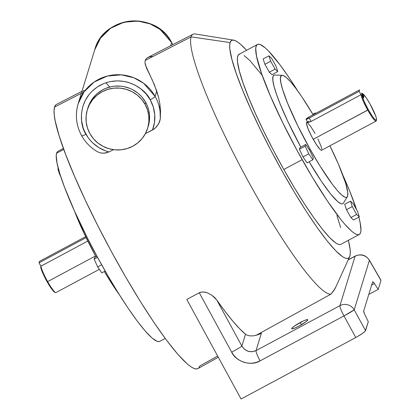 <?xml version="1.0" encoding="UTF-8"?>
<svg xmlns="http://www.w3.org/2000/svg" width="420" height="420" viewBox="0 0 420 420"><rect width="100%" height="100%" fill="white"/><g stroke="black" fill="none" stroke-linecap="round" stroke-linejoin="round"><path stroke-width="0.63" d="M81.695 135.812A5.255 0.719 150.7 0 1 81.685 135.691A42.058 41.244 17.1 0 1 78.183 103.688C74.96 114.828 76.13 125.533 81.69 135.807C85.559 142.611 90.909 147.977 97.75 151.888L100.763 152.969L103.173 153.206L105.672 153.001L108.995 151.935A36.803 36.088 17.1 0 1 85.974 134.221A5.255 0.719 150.7 0 1 81.695 135.812A5.255 0.719 -29.3 0 0 85.974 134.221C79.464 125.612 76.718 98.39 100.249 85.218C124.267 72.917 146.281 89.812 150.213 99.802A5.255 0.719 -29.3 0 0 155.101 96.364L143.593 83.249L133.817 77.768L121.343 74.849L107.363 76.046L94.133 82.047L84 91.954L78.183 103.688L94.7 49.875L100.517 38.141L110.649 28.235L123.879 22.234L137.86 21.037L150.334 23.956L160.104 29.437L171.617 42.551A5.255 0.719 -29.3 0 0 171.607 42.425A5.255 0.719 150.7 0 1 171.617 42.551A42.058 41.244 -162.9 0 0 130.41 21.089A42.058 41.244 -162.9 0 0 94.7 49.875C103.22 15.703 155.962 10.673 171.612 42.436L172.772 44.651M307.524 122.02L306.684 122.467A15.771 2.216 61.8 0 0 313.226 139.325L368.319 109.709L372.545 116.498L374.813 119.327L376.22 120.257L376.562 119.149L375.779 116.172L370.062 104.039L366.503 98.212L363.578 94.427L362.329 93.508L363.951 96.395L363.2 97.346L363.951 96.395L362.329 93.508L361.463 93.235L363.405 96.695L361.463 93.235A15.771 2.216 -118.2 0 1 361.625 93.287A15.771 2.216 61.8 0 0 361.546 93.256A15.771 2.216 61.8 0 0 361.463 93.235L362.329 93.508A15.141 2.126 -118.2 0 1 362.381 93.518A15.141 2.126 -118.2 0 1 370.062 104.039A15.141 2.126 -118.2 0 1 376.535 119.942A15.141 2.126 -118.2 0 1 368.319 109.709L367.736 110.124A15.771 2.216 61.8 0 0 376.288 120.782L376.535 119.942M343.114 203.49L342.2 203.91L340.956 203.71L337.549 201.458L330.377 193.667L321.316 181.204L309.136 161.789A72.912 10.243 61.8 0 0 343.403 203.128L347.345 196.691A69.085 9.707 -118.2 0 1 310.159 149.315L309.393 149.798L310.159 149.315L320.05 166.078L332.309 184.238L337.502 190.717L341.796 195.111L345.03 197.243L346.206 197.431L347.072 197.038L347.624 196.056L347.755 192.386L345.539 182.905L338.447 164.231L329.905 145.814A69.085 9.707 -118.2 0 1 347.345 196.691M55.03 292.325L53.618 291.396L51.355 288.566L45.948 279.615L41.417 269.656L40.688 267.052L40.919 266.196L39.034 262.836L40.919 266.196L87.811 241.07L40.919 266.196L40.688 267.052A15.141 2.126 61.8 0 0 47.129 281.778L47.644 281.605A15.771 2.216 -118.2 0 1 40.919 266.196A15.771 2.216 61.8 0 0 47.644 281.605L47.129 281.778A15.141 2.126 61.8 0 0 54.81 292.299L55.645 292.562A15.771 2.216 -118.2 0 1 47.644 281.605L95.54 255.943L47.644 281.605A15.771 2.216 61.8 0 0 55.996 292.551L99.356 269.325M74.34 210.688A69.085 9.707 61.8 0 0 96.012 256.814L83.769 232.722L74.34 210.688M300.248 322.513A9.203 1.255 150.7 0 1 307.744 319.736A9.203 1.255 150.7 0 1 299.192 325.962L294.819 328.062L292.1 328.87L291.69 328.54L291.947 328.12L294.415 326.062L303.282 321.001L305.77 319.977L307.697 319.683L307.493 320.355L306.101 321.62L299.192 325.962A9.203 1.255 150.7 0 1 291.695 328.739A9.203 1.255 150.7 0 1 300.248 322.513L301.466 324.686L300.248 322.513M63.41 148.417L57.944 151.342A107.777 15.141 61.8 0 0 56.59 153.237L63.767 149.394L56.59 153.237L56.233 155.668L57.041 163.107L59.84 173.749L64.523 187.184L74.66 211.407L87.743 238.639L97.555 257.313L107.798 275.567L118.083 292.698L128.011 308.044L137.198 321.022L145.304 331.133L152.003 337.979L157.043 341.308L158.881 341.607L159.752 341.344M233.609 40.136L195.284 33.983A147.21 20.68 61.8 0 0 191.1 36.876A147.21 20.68 -118.2 0 1 192.99 34.262L147.856 57.456L146.129 58.779L145.189 60.475L191.1 36.876L230.097 42.567A123.554 17.357 -118.2 0 1 233.609 40.136A123.554 17.357 -118.2 0 1 246.577 50.29L240.518 44.258L237.374 41.832L234.738 40.441L232.633 40.099L231.084 40.808L230.097 42.567L191.1 36.876A147.21 20.68 61.8 0 0 247.296 179.487A147.21 20.68 61.8 0 0 330.965 294.142L335.018 288.729L349.634 256.72A123.554 17.357 -118.2 0 1 281.941 170.746A123.554 17.357 -118.2 0 1 230.097 42.567L229.693 45.349L229.861 49.13L231.94 59.546L236.245 73.411L242.618 90.195L250.814 109.247L260.51 129.838L271.346 151.179L282.891 172.447L294.714 192.822L306.353 211.528L317.368 227.845L327.327 241.138L335.853 250.908L342.615 256.767L345.251 258.158L347.356 258.5L348.91 257.791L349.892 256.037A123.554 17.357 -118.2 0 1 349.634 256.72M81.974 95.041L83.181 91.109L83.722 90.416L84.299 90.542M81.984 91.308L56.485 104.412A149.84 21.047 61.8 0 0 54.553 107.069L81.38 93.282L54.553 107.069A149.84 21.047 61.8 0 0 113.668 255.722A149.84 21.047 61.8 0 0 197.999 368.571L218.3 357.242M217.639 356.034L199.836 365.962L198.644 368.088M348.369 240.298A123.554 17.357 -118.2 0 1 349.892 256.037L350.301 253.255L350.128 249.47L348.369 240.298M302.153 159.658A107.777 15.141 -118.2 0 1 257.455 44.462A107.777 15.141 -118.2 0 1 297.78 90.988L289.181 77.768L279.993 64.796L268.349 50.836L265.188 47.833L260.148 44.504L258.31 44.21L256.956 44.83L256.1 46.358L255.743 48.783L256.552 56.227L261.461 73.269L270.412 96.007L282.629 122.488L297.061 150.434L312.464 177.434L327.516 201.164L340.914 219.581L344.81 224.254L351.508 231.1L354.254 233.216L356.554 234.428L358.386 234.728L359.741 234.108L360.602 232.58L360.959 230.15L360.15 222.71L358.838 217.172A107.777 15.141 -118.2 0 1 359.247 234.476A107.777 15.141 -118.2 0 1 302.153 159.658L283.799 169.491L302.153 159.658M257.455 44.462L239.101 54.296A107.777 15.141 61.8 0 0 283.799 169.491A107.777 15.141 61.8 0 0 340.893 244.303L359.247 234.476M148.176 126.509L149.153 122.462L149.567 118.319L149.415 114.156L148.696 110.04L147.425 106.055L145.625 102.265L145.021 104.234L145.625 102.265A31.547 30.933 -162.9 0 0 114.718 86.168A31.547 30.933 -162.9 0 0 87.938 107.756L87.329 109.725A31.547 30.933 17.1 0 1 114.114 88.137A31.547 30.933 17.1 0 1 145.021 104.234A31.547 30.933 17.1 0 1 147.646 128.237A31.547 30.933 17.1 0 1 120.86 149.825A31.547 30.933 17.1 0 1 89.959 133.728A31.547 30.933 17.1 0 1 87.329 109.725M170.636 45.754L171.617 42.551L170.636 45.754M78.183 103.688A42.058 41.244 17.1 0 1 113.894 74.902A42.058 41.244 17.1 0 1 155.101 96.364L156.744 91.014L152.25 79.942L146.496 68.045L144.963 62.575L145.189 60.475L146.129 58.779L147.772 57.503L150.003 56.711L152.717 56.448M335.617 287.317L334.036 290.346L330.965 294.142L256.106 335.323L330.965 294.142A147.21 20.68 -118.2 0 1 247.296 179.487A147.21 20.68 -118.2 0 1 191.1 36.876L145.189 60.475L144.963 62.575L145.42 65.09L154.534 85.103L158.503 97.046L156.744 91.014L155.101 96.364A42.058 41.244 17.1 0 1 160.309 119.002L160.534 111.111L159.841 103.724L158.503 97.046L159.841 103.724L160.309 119.002L159.474 122.189L156.691 126.641L154.061 129.082L145.415 133.607L152.513 130.032L155.447 127.932L158.723 123.742L160.309 119.002A42.058 41.244 -162.9 0 0 155.101 96.364A5.255 0.719 150.7 0 1 150.213 99.802L153.29 107.027L154.733 114.707L154.466 122.498L152.513 130.032A36.803 36.088 17.1 0 0 150.213 99.802L146.113 93.933L140.936 88.945L134.888 85.04L128.189 82.362L124.677 81.517L117.5 80.861L110.345 81.59L106.859 82.472L103.483 83.685L97.188 87.055L91.697 91.581L89.318 94.222L85.412 100.139L82.766 106.696L81.475 113.657L81.59 120.745L83.108 127.685L84.378 131.019L87.948 137.356L90.237 140.285L92.815 142.973L98.721 147.52L105.425 150.811L108.995 151.935L103.997 153.184L100.763 152.969L97.734 151.883M376.336 120.225A15.771 2.216 -118.2 0 1 376.089 121.07A15.771 2.216 -118.2 0 1 367.736 110.124A15.771 2.216 -118.2 0 1 361.011 94.715L311.089 121.459L308.159 122.362L307.629 122.131L308.921 121.286M308.012 121.769L308.411 121.543M39.034 262.836L86.111 237.615L39.034 262.836L39.491 261.361L39.034 262.836M85.638 236.633L39.491 261.361L85.638 236.633M307.629 122.131L308.6 122.33L311.089 121.459L309.204 118.099L359.126 91.355L361.011 94.715L311.089 121.459L309.204 118.099A3.943 0.541 150.7 0 1 305.991 119.291A3.943 0.541 150.7 0 1 309.656 116.623L305.991 119.207L308.537 118.445L359.126 91.355L359.578 89.88L309.656 116.623L359.578 89.88L359.126 91.355L361.011 94.715A15.771 2.216 61.8 0 0 367.736 110.124L313.226 139.325A15.771 2.216 61.8 0 0 321.578 150.276L376.089 121.07M363.951 96.395L363.5 97.876L361.877 94.983L361.011 94.715L361.877 94.983L363.5 97.876L363.951 96.395M172.73 44.678A42.058 41.244 -162.9 0 0 171.617 42.551L172.73 44.678M147.646 128.237L148.25 126.268A31.547 30.933 -162.9 0 0 145.625 102.265L142.112 97.23L139.997 94.988L137.676 92.957L132.489 89.607L129.67 88.321L123.737 86.588L120.671 86.158L114.497 86.189L111.447 86.651L105.572 88.447L102.8 89.759L97.724 93.161L95.466 95.214L91.628 99.928L90.08 102.548L87.811 108.171M113.489 149.672L108.995 151.935L113.489 149.672M145.021 104.234L147.472 109.835L148.775 115.784L148.874 121.858L147.767 127.822L145.499 133.445L142.154 138.516L137.86 142.832L132.783 146.234L127.118 148.585L121.081 149.803L114.907 149.835L108.833 148.68L103.094 146.386L97.907 143.036L93.471 138.763L89.959 133.728L87.502 128.132L86.2 122.178L86.1 116.104L87.208 110.14L89.476 104.517L92.825 99.451L97.12 95.13L102.197 91.728L107.861 89.376L113.894 88.158L120.067 88.127L126.142 89.282L131.88 91.576L137.072 94.925L141.503 99.199L145.021 104.234M344.715 204.272L350.495 201.175L353.157 203.632L357.572 211.496L359.326 216.909L353.546 220.007L359.326 216.909L356.664 214.452L350.884 217.549L353.546 220.007L350.884 217.549L356.664 214.452L352.249 206.588L346.469 209.685L350.884 217.549L346.469 209.685L352.249 206.588L350.495 201.175L344.715 204.272L346.469 209.685L344.715 204.272M353.157 203.632L350.495 201.175L352.249 206.588L356.664 214.452L359.326 216.909L357.572 211.496L353.157 203.632M315.184 113.663L315.404 112.948L312.853 114.314L315.404 112.948L315.704 113.384L315.404 112.948L315.184 113.663M356.643 209.848L349.676 191.032L342.851 175.13A107.777 15.141 -118.2 0 1 356.643 209.848M307.072 162.892L302.988 156.933L299.429 149.268L299.954 147.562L299.429 149.268L302.988 156.933L307.072 162.892L312.858 159.794L307.072 162.892M271.981 74.666L269.32 72.209L264.91 64.339L263.151 58.931L264.91 64.339L269.32 72.209L271.981 74.666L277.762 71.568L275.105 69.111L269.32 72.209L275.105 69.111L270.69 61.241L264.91 64.339L270.69 61.241L268.937 55.834L263.151 58.931L268.937 55.834L271.593 58.291L276.008 66.155L277.762 71.568L271.981 74.666M300.825 147.095L287.989 121.821L280.392 104.585L276.633 94.684L274.087 86.504L272.864 80.357L273 76.482L273.583 75.448L274.785 75.017A72.912 10.243 61.8 0 0 300.825 147.095M275.105 69.111L277.762 71.568L276.008 66.155L271.593 58.291L268.937 55.834L270.69 61.241L275.105 69.111M309.818 150.423L313.378 158.088L312.858 159.794L308.768 153.835L302.988 156.933L308.768 153.835L305.209 146.171L299.429 149.268L305.209 146.171L305.734 144.464L299.954 147.562L305.734 144.464L309.818 150.423L305.734 144.464L305.209 146.171L308.768 153.835L312.858 159.794L313.378 158.088L309.818 150.423M57.451 151.709L56.59 153.237A107.777 15.141 61.8 0 0 99.047 260.053A107.777 15.141 61.8 0 0 159.737 341.355L165.202 338.425M378.226 289.364L368.792 294.42L378.226 289.364L380.966 280.439L378.226 289.364L374.399 283.553L378.226 289.364M380.956 280.208L369.301 260.043A10.516 2.331 150 0 1 369.374 260.389L380.966 280.439L369.374 260.389L354.202 309.829L365.552 330.656L364.623 331.784L360.974 334.483L355.772 337.549L343.98 315.913L260.106 360.848L256.331 362.413L252.31 363.2L248.204 363.19L244.172 362.376L240.361 360.796L236.917 358.502L233.982 355.593L231.662 352.17L199.28 292.756L186.8 299.444L241.059 399L355.772 337.549L241.059 399L186.8 299.444L199.28 292.756L231.662 352.17A10.516 0.53 -28.6 0 0 241.883 346.08L216.804 300.069L225.188 311.556L232.859 321.185L239.673 328.792L245.516 334.241L241.883 346.08L216.804 300.069L211.89 295.229L207.454 292.845L203.474 291.942L200.624 292.22L199.28 292.756L202.052 291.958L204.86 292.11L207.454 292.845L211.89 295.229L214.62 297.507L216.804 300.069A149.84 21.047 -118.2 0 0 245.516 334.241L246.729 335.018L245.516 334.241L241.883 346.08A10.516 0.53 151.4 0 1 231.662 352.17C235.83 361.767 251.475 366.539 260.106 360.848A10.516 1.475 -118.2 0 1 256.053 350.595L339.927 305.66L355.1 256.221L348.169 259.933L355.1 256.221L339.927 305.66L256.053 350.595L252.163 351.755L248.099 351.309L244.493 349.314L241.883 346.08C245.48 351.456 250.199 352.957 256.053 350.595A10.516 1.475 61.8 0 0 260.106 360.848L343.98 315.913L355.772 337.549L362.439 333.491L365.258 331.133L368.293 321.731L365.552 330.656L354.202 309.829A10.516 0.53 151.4 0 1 343.98 315.913A10.516 1.475 -118.2 0 1 339.927 305.66A10.516 1.475 61.8 0 0 343.98 315.913L354.202 309.829A10.516 10.311 -162.9 0 0 339.927 305.66A10.516 10.311 17.1 0 1 354.202 309.829L369.374 260.389A10.516 10.311 -162.9 0 0 355.1 256.221A10.516 1.475 -118.2 0 1 355.231 256.037A10.516 1.475 61.8 0 0 355.1 256.221A10.516 10.311 17.1 0 1 369.374 260.389L369.233 259.949M239.957 54.038L238.602 54.658L237.746 56.191L237.389 58.616L237.542 61.919L239.353 71.006L243.107 83.097L248.666 97.739L255.817 114.361L264.274 132.321L273.725 150.938L283.799 169.491L294.11 187.268L304.269 203.584L313.871 217.817L322.56 229.415L329.999 237.935L335.9 243.049L338.2 244.262L340.032 244.561L340.909 244.298M340.641 227.598L336.882 215.502M261.639 74.623L249.995 60.664L244.094 55.55M55.75 104.942L54.553 107.069L54.059 110.444L54.269 115.033L55.183 120.792L59.073 135.587L65.578 154.261L74.456 176.096L85.355 200.251L97.865 225.797L111.505 251.764L125.743 277.137L140.038 300.951L153.841 322.292L166.619 340.331L177.886 354.385L187.199 363.909L191.011 366.849L194.208 368.534L196.76 368.949L198.02 368.56M261.377 333.244L256.053 350.595L261.377 333.244L258.011 334.73L253.312 335.869L249.679 335.885L246.729 335.018L249.679 335.885L253.312 335.869L258.011 334.73L261.377 333.244M368.293 321.731L364.57 313.987L363.668 311.099L372.656 281.825L373.217 282.009L374.399 283.553L371.674 285.012L374.399 283.553A5.255 0.74 -118.2 0 0 372.719 281.731A5.255 0.74 -118.2 0 0 372.656 281.825L363.668 311.099A5.255 0.74 -118.2 0 0 364.87 314.617L368.293 321.731M119.411 294.83L112.208 284.24L104.339 271.498A69.085 9.707 61.8 0 0 119.411 294.83M105.194 271.042L101.787 272.869L105.194 271.042M101.666 264.784L97.703 266.91L101.787 272.869L97.703 266.91L101.666 264.784M97.598 257.392L94.143 259.245L97.703 266.91L94.143 259.245L97.598 257.392M96.999 256.289L94.663 257.539L94.143 259.245L94.663 257.539L96.999 256.289M59.96 174.137L59.619 174.316L60.543 175.97L59.619 174.316L59.96 174.137M58.354 168.646L57.866 168.908L59.619 174.316L57.866 168.908L58.354 168.646M313.12 114.77L301.844 96.82L295.953 88.505L290.761 82.026L286.466 77.632L283.232 75.5L282.056 75.311L281.19 75.705L280.408 78.241L280.928 83.013L282.718 89.838L287.637 103.32L297.644 125.486L310.159 149.315A69.085 9.707 -118.2 0 1 282.314 75.301A69.085 9.707 -118.2 0 1 313.12 114.77M317.893 138.857L320.99 146.06L321.804 149.158M321.778 149.998L321.452 150.313L320.849 150.092L319.982 149.341L316.218 144.317L311.75 136.61L308.081 128.825L306.453 123.585L306.805 122.43L307.414 122.651L310.637 126.347L315.037 133.418M368.319 109.709L364.035 101.173L361.877 94.983A15.141 2.126 -118.2 0 0 368.319 109.709M105.94 82.766L109.772 87.04M361.546 93.256L362.381 93.518M305.991 119.291L307.639 122.225M369.301 260.043C365.689 254.94 360.995 253.601 355.231 256.037L348.238 259.786M274.774 75.017L282.314 75.301"/></g></svg>
